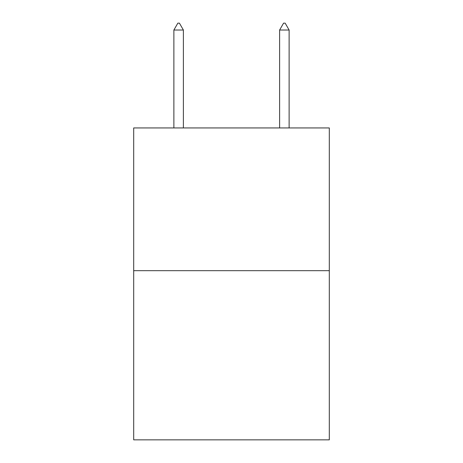<?xml version="1.0" encoding="UTF-8"?>
<svg xmlns="http://www.w3.org/2000/svg" width="463" height="463" viewBox="0 0 463 463"><rect width="100%" height="100%" fill="white"/><g stroke="black" fill="none" stroke-linecap="round" stroke-linejoin="round"><path stroke-width="0.69" d="M329.303 270.676L329.303 127.933L133.697 127.933L133.697 439.85L329.303 439.85L329.303 270.676L133.697 270.676M183.389 30.026L179.424 23.15L177.838 23.15L173.874 30.026L183.389 30.026L183.389 127.933M173.874 30.026L173.874 127.933M283.576 23.15L285.162 23.15L289.126 30.026L279.611 30.026L283.576 23.15M289.126 127.933L289.126 30.026M279.611 127.933L279.611 30.026"/></g></svg>
